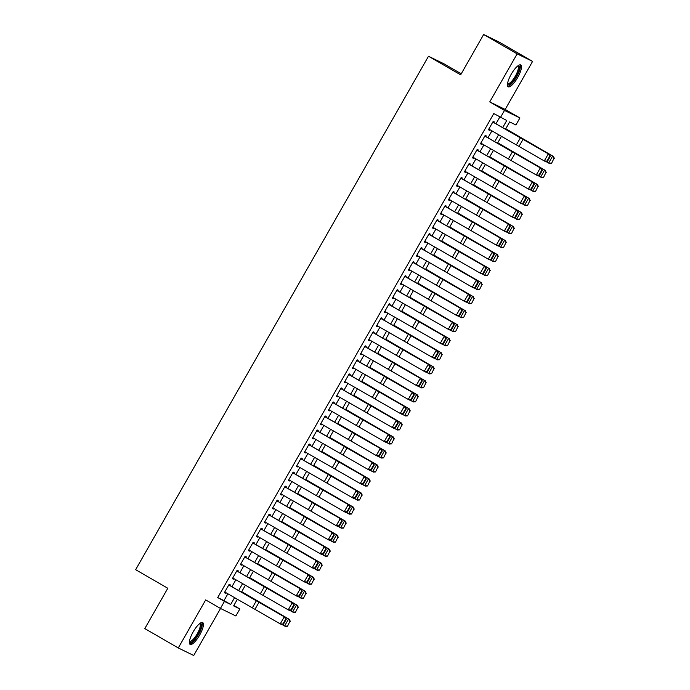 <?xml version="1.0" encoding="UTF-8"?>
<svg xmlns="http://www.w3.org/2000/svg" width="690" height="690" viewBox="0 0 690 690"><rect width="100%" height="100%" fill="white"/><g stroke="black" fill="none" stroke-linecap="round" stroke-linejoin="round"><path stroke-width="1.03" d="M199.651 635.085A12.601 3.614 120 0 0 202.705 622.578A12.601 3.614 120 0 0 193.148 631.902A12.601 3.614 120 0 0 190.095 644.4A12.601 3.614 120 0 0 199.651 635.085M517.716 77.461A12.601 3.614 120 0 0 520.769 64.963A12.601 3.614 120 0 0 511.212 74.279A12.601 3.614 120 0 0 508.159 86.776A12.601 3.614 120 0 0 517.716 77.461M233.841 605.484L239.861 608.96L235.859 615.972L220.429 608.425L224.431 601.413L230.684 604.475L234.6 597.609M461.248 73.796L443.929 63.79L428.499 56.244L135.645 569.681L167.799 588.268L144.797 628.599L178.287 647.953L193.718 655.5L220.533 608.477M428.499 56.244L460.653 74.831L483.656 34.5L499.086 42.047L532.585 61.401L517.155 53.855L489.745 101.904L504.485 110.426L519.915 117.964L515.913 124.985L509.66 121.923L505.511 129.203M489.745 101.904L505.175 109.451L532.585 61.401M505.175 109.451L519.915 117.964M483.656 34.5L517.155 53.855M229.77 585.56L230.201 584.801L229.158 584.292L224.354 592.71L225.397 593.219L225.768 592.572M237.765 571.527L238.197 570.768L237.162 570.259L232.357 578.677L233.401 579.186L233.763 578.548M245.769 557.503L246.201 556.744L245.157 556.235L240.362 564.653L241.405 565.162L241.767 564.515M253.773 543.47L254.205 542.711L253.161 542.202L248.357 550.62L249.401 551.129L249.771 550.491M261.769 529.446L262.209 528.687L261.165 528.178L256.361 536.596L257.404 537.105L257.775 536.458M269.773 515.413L270.204 514.654L269.16 514.145L264.365 522.563L265.409 523.072L265.771 522.434M277.777 501.389L278.208 500.63L277.164 500.121L272.369 508.539L273.404 509.048L273.775 508.401M285.781 487.364L286.212 486.605L285.168 486.088L280.364 494.506L281.408 495.015L281.779 494.376M293.776 473.331L294.216 472.572L293.172 472.064L288.368 480.482L289.412 480.99L289.774 480.344M301.78 459.307L302.211 458.548L301.168 458.031L296.372 466.449L297.416 466.957L297.778 466.319M309.784 445.274L310.215 444.515L309.172 444.006L304.368 452.424L305.411 452.933L305.782 452.286M317.78 431.25L318.219 430.491L317.176 429.982L312.372 438.392L313.415 438.909L313.786 438.262M325.784 417.217L326.215 416.458L325.18 415.949L320.376 424.367L321.419 424.876L321.781 424.229M333.788 403.193L334.219 402.434L333.175 401.925L328.38 410.343L329.415 410.852L329.786 410.205M341.791 389.16L342.223 388.401L341.179 387.892L336.375 396.31L337.419 396.819L337.79 396.172M349.787 375.136L350.227 374.377L349.183 373.868L344.379 382.286L345.423 382.795L345.785 382.148M357.791 361.103L358.222 360.344L357.179 359.835L352.383 368.253L353.427 368.762L353.789 368.124M365.795 347.079L366.226 346.32L365.183 345.811L360.378 354.229L361.422 354.738L361.793 354.091M373.799 333.046L374.23 332.287L373.187 331.778L368.382 340.196L369.426 340.705L369.797 340.067M381.794 319.022L382.226 318.262L381.19 317.754L376.386 326.172L377.43 326.68L377.792 326.034M389.798 304.989L390.23 304.23L389.186 303.721L384.39 312.139L385.434 312.648L385.796 312.009M397.802 290.964L398.234 290.205L397.19 289.697L392.386 298.115L393.429 298.623L393.8 297.977M405.798 276.94L406.238 276.181L405.194 275.664L400.39 284.082L401.433 284.591L401.804 283.952M413.802 262.907L414.233 262.148L413.189 261.639L408.394 270.057L409.437 270.566L409.8 269.919M421.806 248.883L422.237 248.124L421.193 247.615L416.398 256.024L417.433 256.542L417.804 255.895M429.81 234.85L430.241 234.091L429.197 233.582L424.393 242L425.437 242.509L425.808 241.862M437.805 220.826L438.236 220.067L437.201 219.558L432.397 227.967L433.441 228.485L433.803 227.838M445.809 206.793L446.24 206.034L445.197 205.525L440.401 213.943L441.445 214.452L441.807 213.805M453.813 192.769L454.244 192.01L453.201 191.501L448.397 199.919L449.44 200.428L449.811 199.781M461.808 178.736L462.248 177.977L461.205 177.468L456.401 185.886L457.444 186.395L457.815 185.757M469.812 164.712L470.244 163.953L469.2 163.444L464.405 171.862L465.448 172.371L465.81 171.724M477.816 150.679L478.248 149.92L477.204 149.411L472.409 157.829L473.443 158.338L473.814 157.7M485.82 136.655L486.252 135.895L485.208 135.387L480.404 143.805L481.448 144.314L481.818 143.667M502.691 127.59L506.736 120.5L493.79 113.565L217.73 597.54L223.983 600.602L227.881 593.78M231.918 586.698L235.877 579.747M239.922 572.666L243.881 565.722M247.917 558.641L251.885 551.69M255.921 544.608L259.889 537.665M263.925 530.584L267.884 523.632M271.929 516.551L275.888 509.608M279.924 502.527L283.892 495.575M287.928 488.494L291.887 481.551M295.932 474.47L299.891 467.518M303.928 460.437L307.895 453.494M311.932 446.413L315.899 439.461M319.936 432.389L323.895 425.437M327.94 418.356L331.899 411.413M335.935 404.331L339.903 397.38M343.939 390.298L347.898 383.355M351.943 376.274L355.902 369.322M359.939 362.241L363.906 355.298M367.943 348.217L371.91 341.265M375.947 334.184L379.905 327.241M383.951 320.16L387.909 313.208M391.946 306.127L395.913 299.184M399.95 292.103L403.917 285.151M407.954 278.07L411.913 271.127M415.958 264.046L419.917 257.094M423.953 250.013L427.921 243.07M431.957 235.989L435.916 229.046M439.961 221.964L443.92 215.013M447.957 207.932L451.924 200.988M455.961 193.907L459.928 186.956M463.965 179.874L467.923 172.931M471.969 165.85L475.928 158.898M479.964 151.817L483.932 144.874M487.968 137.793L491.927 130.841M495.972 123.76L499.802 117.041M493.816 122.622L494.247 121.863L493.212 121.354L488.408 129.772L489.452 130.281L489.814 129.642M220.429 608.425L205.689 599.912L178.287 647.953M217.73 597.54L224.431 601.413M500.483 117.438L504.485 110.426M237.42 599.213L233.608 605.898L239.861 608.96M501.466 136.284L497.507 143.227M493.471 150.308L489.503 157.26M485.467 164.332L481.508 171.284M477.463 178.365L473.504 185.308M469.467 192.389L465.5 199.341M461.463 206.422L457.496 213.365M453.459 220.446L449.5 227.398M445.455 234.479L441.497 241.422M437.46 248.504L433.493 255.455M429.456 262.536L425.497 269.48M421.452 276.561L417.493 283.512M413.457 290.594L409.489 297.537M405.453 304.618L401.485 311.57M397.449 318.651L393.49 325.594M389.445 332.675L385.486 339.627M381.449 346.708L377.482 353.651M373.445 360.732L369.486 367.675M365.441 374.756L361.482 381.708M357.446 388.789L353.478 395.732M349.442 402.813L345.474 409.765M341.438 416.846L337.479 423.789M333.434 430.871L329.475 437.822M325.439 444.903L321.471 451.846M317.435 458.928L313.467 465.879M309.43 472.961L305.472 479.904M301.427 486.985L297.468 493.936M293.431 501.018L289.464 507.961M285.427 515.042L281.468 521.994M277.423 529.075L273.464 536.018M269.428 543.099L265.46 550.051M261.424 557.123L257.456 564.075M253.42 571.156L249.461 578.099M245.416 585.18L241.457 592.132M238.637 590.528L242.604 583.576M246.641 576.495L250.608 569.552M254.645 562.471L258.603 555.519M262.649 548.438L266.607 541.495M270.644 534.414L274.611 527.462M278.648 520.381L282.607 513.438M286.652 506.357L290.611 499.405M294.647 492.332L298.615 485.381M302.651 478.299L306.619 471.356M310.655 464.275L314.614 457.323M318.659 450.242L322.618 443.299M326.655 436.218L330.622 429.266M334.659 422.185L338.618 415.242M342.663 408.161L346.622 401.209M350.658 394.128L354.626 387.185M358.662 380.104L362.63 373.152M366.666 366.071L370.625 359.128M374.67 352.047L378.629 345.095M382.665 338.014L386.633 331.071M390.669 323.99L394.628 317.038M398.673 309.957L402.632 303.014M406.669 295.932L410.636 288.989M414.673 281.908L418.64 274.956M422.677 267.875L426.636 260.932M430.681 253.851L434.64 246.899M438.676 239.818L442.644 232.875M446.68 225.794L450.639 218.842M454.684 211.761L458.643 204.818M462.68 197.737L466.647 190.785M470.684 183.704L474.651 176.761M478.688 169.68L482.646 162.728M486.692 155.647L490.65 148.704M494.687 141.623L498.654 134.671M223.983 600.602L230.684 604.475M488.451 129.703L489.452 130.281M480.447 143.736L481.448 144.314M472.443 157.76L473.443 158.338M464.439 171.793L465.448 172.371M456.444 185.817L457.444 186.395M448.44 199.841L449.44 200.428M440.436 213.874L441.445 214.452M432.44 227.898L433.441 228.485M424.436 241.931L425.437 242.509M416.432 255.956L417.433 256.542M408.428 269.988L409.437 270.566M400.433 284.013L401.433 284.591M392.429 298.046L393.429 298.623M384.425 312.07L385.434 312.648M376.43 326.103L377.43 326.68M368.426 340.127L369.426 340.705M360.422 354.16L361.422 354.738M352.418 368.184L353.427 368.762M344.422 382.217L345.423 382.795M336.418 396.241L337.419 396.819M328.414 410.265L329.415 410.852M320.419 424.298L321.419 424.876M312.415 438.322L313.415 438.909M304.411 452.355L305.411 452.933M296.407 466.38L297.416 466.957M288.411 480.413L289.412 480.99M280.407 494.437L281.408 495.015M272.403 508.47L273.404 509.048M264.399 522.494L265.409 523.072M256.404 536.527L257.404 537.105M248.4 550.551L249.401 551.129M240.396 564.584L241.405 565.162M232.401 578.608L233.401 579.186M224.397 592.632L225.397 593.219M492.815 122.052L549.568 154.586L493.859 122.561M547.481 161.331L545.566 161.598L544.289 160.951L548.283 153.93L549.766 156.164L546.972 161.072L547.481 161.331L550.284 156.423L549.766 156.164M488.813 129.064L544.289 160.951L546.972 161.072M550.284 156.423L549.568 154.586M551.56 163.323L554.036 158.26L551.56 163.323L549.421 163.461L545.937 161.546M551.241 163.168L548.619 163.09L552.621 156.078L505.718 128.84M554.036 158.26L552.621 156.078L553.423 156.44L554.355 158.407M505.761 128.754L553.423 156.44M518.104 65.697A10.902 3.122 -60 0 1 516.206 76.625A10.902 3.122 -60 0 1 507.469 84.094M507.547 83.507A10.091 2.898 120 0 0 507.676 83.602A10.091 2.898 120 0 0 515.327 76.133A10.091 2.898 120 0 0 517.776 66.119A10.091 2.898 120 0 0 517.638 66.059M507.685 86.233A12.515 3.588 120 0 0 516.629 76.832A12.515 3.588 120 0 0 520.062 64.817M200.04 623.32A10.902 3.122 -60 0 1 199.893 630.772A10.902 3.122 -60 0 1 192.062 641.76A10.902 3.122 -60 0 1 189.405 641.717M189.483 641.131A10.091 2.898 120 0 0 189.612 641.226A10.091 2.898 120 0 0 191.63 640.717A10.091 2.898 120 0 0 198.435 631.531A10.091 2.898 120 0 0 199.712 623.743A10.091 2.898 120 0 0 199.574 623.682M189.621 643.856A12.515 3.588 120 0 0 191.579 643.08A12.515 3.588 120 0 0 199.591 632.54A12.515 3.588 120 0 0 201.998 622.44M484.811 136.077L541.564 168.61L485.855 136.586M539.476 175.364L537.562 175.622L536.285 174.975L540.287 167.963L541.771 170.197L538.968 175.105L539.476 175.364L542.28 170.456L541.771 170.197M480.809 143.097L536.285 174.975L538.968 175.105M542.28 170.456L541.564 168.61M476.807 150.109L533.568 182.634L477.851 150.618M531.481 189.388L529.566 189.655L528.281 189.008L532.283 181.988L533.767 184.221L530.964 189.129L531.481 189.388L534.276 184.48L533.767 184.221M472.805 157.122L528.281 189.008L530.964 189.129M534.276 184.48L533.568 182.634M468.803 164.134L525.564 196.667L469.856 164.643M523.477 203.421L521.562 203.679L520.277 203.033L524.279 196.02L525.763 198.254L522.96 203.162L523.477 203.421L526.28 198.513L525.763 198.254M464.81 171.155L520.277 203.033L522.96 203.162M526.28 198.513L525.564 196.667M460.808 178.167L517.56 210.692L461.852 178.675M515.473 217.445L513.558 217.712L512.282 217.057L516.284 210.045L517.759 212.279L514.964 217.186L515.473 217.445L518.276 212.537L517.759 212.279M456.806 185.179L512.282 217.057L514.964 217.186M518.276 212.537L517.56 210.692M543.556 177.347L546.04 172.293L543.556 177.347L541.417 177.485L537.941 175.571M543.237 177.201L540.624 177.114L544.617 170.102L497.714 142.864M546.04 172.293L544.617 170.102L546.359 172.44M497.757 142.787L545.419 170.473M535.552 191.371L538.036 186.317L535.552 191.371L533.413 191.518L529.937 189.603M535.233 191.225L532.62 191.147L536.622 184.135L489.71 156.897M538.036 186.317L536.622 184.135L537.415 184.497L538.355 186.464M489.762 156.811L537.415 184.497M527.548 205.404L530.032 200.35L527.548 205.404L525.418 205.542L521.933 203.628M527.229 205.258L524.616 205.172L528.618 198.159L481.715 170.922M530.032 200.35L528.618 198.159L530.351 200.497M481.758 170.844L529.42 198.53M519.553 219.429L522.028 214.374L519.553 219.429L517.414 219.575L513.929 217.661M519.234 219.282L516.612 219.204L520.614 212.192L473.711 184.946M522.028 214.374L520.614 212.192L521.416 212.555L522.347 214.521M473.754 184.868L521.416 212.555M452.804 192.191L509.556 224.724L453.848 192.7M507.469 231.478L505.563 231.737L504.278 231.09L508.28 224.078L509.763 226.303L506.96 231.219L507.469 231.478L510.272 226.57L509.763 226.303M448.802 199.212L504.278 231.09L506.96 231.219M510.272 226.57L509.556 224.724M511.549 233.462L514.033 228.399L511.549 233.462L509.41 233.599L505.934 231.685M511.23 233.315L508.616 233.229L512.618 226.216L465.707 198.979M514.033 228.399L512.618 226.216L513.412 226.587L514.352 228.554M465.75 198.901L513.412 226.587M444.8 206.224L501.561 238.749L445.844 206.724M499.474 245.502L497.559 245.769L496.274 245.114L500.276 238.102L501.759 240.336L498.956 245.243L499.474 245.502L502.268 240.594L501.759 240.336M440.798 213.236L496.274 245.114L498.956 245.243M502.268 240.594L501.561 238.749M503.545 247.486L506.029 242.431L503.545 247.486L501.414 247.632L497.93 245.718M503.226 247.339L500.612 247.262L504.614 240.249L457.703 213.003M506.029 242.431L504.614 240.249L505.408 240.612L506.348 242.578M457.755 212.925L505.408 240.612M436.805 220.248L493.557 252.781L437.848 220.757M491.47 259.535L489.555 259.794L488.279 259.147L492.272 252.135L493.755 254.36L490.961 259.276L491.47 259.535L494.273 254.619L493.755 254.36M432.803 227.26L488.279 259.147L490.961 259.276M494.273 254.619L493.557 252.781M495.549 261.519L498.025 256.456L495.549 261.519L493.41 261.657L489.926 259.742M495.23 261.372L492.608 261.286L496.61 254.274L449.707 227.036M498.025 256.456L496.61 254.274L497.412 254.645L498.344 256.611M449.751 226.95L497.412 254.645M428.801 234.281L485.553 266.806L429.844 234.781M483.466 273.559L481.551 273.818L480.275 273.171L484.277 266.159L485.76 268.393L482.957 273.3L483.466 273.559L486.269 268.652L485.76 268.393M424.798 241.293L480.275 273.171L482.957 273.3M486.269 268.652L485.553 266.806M487.545 275.543L490.029 270.489L487.545 275.543L485.406 275.681L481.93 273.775M487.226 275.396L484.613 275.319L488.606 268.298L441.704 241.06M490.029 270.489L488.606 268.298L490.349 270.635M441.747 240.982L489.408 268.669M420.797 248.305L477.558 280.839L421.84 248.814M475.47 287.592L473.556 287.851L472.27 287.204L476.273 280.192L477.756 282.417L474.953 287.333L475.47 287.592L478.265 282.676L477.756 282.417M416.795 255.317L472.27 287.204L474.953 287.333M478.265 282.676L477.558 280.839M479.541 289.576L482.025 284.513L479.541 289.576L477.402 289.714L473.927 287.799M479.222 289.429L476.609 289.343L480.611 282.331L433.7 255.093M482.025 284.513L480.611 282.331L482.345 284.66M433.751 255.007L481.404 282.702M412.793 262.338L469.554 294.863L413.845 262.838M467.466 301.616L465.552 301.875L464.267 301.228L468.268 294.216L469.752 296.45L466.949 301.358L467.466 301.616L470.27 296.709L469.752 296.45M408.799 269.35L464.267 301.228L466.949 301.358M470.27 296.709L469.554 294.863M471.537 303.6L474.021 298.546L471.537 303.6L469.407 303.738L465.923 301.832M471.218 303.453L468.605 303.376L472.607 296.355L425.696 269.117M474.021 298.546L472.607 296.355L474.341 298.692M425.747 269.04L473.409 296.726M404.797 276.362L461.55 308.896L405.841 276.871M459.462 315.649L457.548 315.908L456.271 315.261L460.273 308.249L461.748 310.474L458.954 315.382L459.462 315.649L462.266 310.733L461.748 310.474M400.795 283.374L456.271 315.261L458.954 315.382M462.266 310.733L461.55 308.896M463.542 317.633L466.017 312.57L463.542 317.633L461.403 317.771L457.918 315.856M463.223 317.486L460.601 317.4L464.603 310.388L417.7 283.15M466.017 312.57L464.603 310.388L466.337 312.717M417.743 283.064L465.405 310.759M396.793 290.395L453.546 322.92L397.837 290.895M451.458 329.673L449.552 329.932L448.267 329.285L452.269 322.273L453.753 324.507L450.95 329.415L451.458 329.673L454.261 324.766L453.753 324.507M392.791 297.407L448.267 329.285L450.95 329.415M454.261 324.766L453.546 322.92M455.538 331.657L458.022 326.603L455.538 331.657L453.399 331.795L449.923 329.88M455.219 331.511L452.606 331.433L456.608 324.412L409.696 297.174M458.022 326.603L456.608 324.412L458.341 326.75M409.739 297.097L457.401 324.783M388.789 304.419L445.55 336.953L389.833 304.928M443.463 343.698L441.548 343.965L440.263 343.318L444.265 336.297L445.749 338.531L442.945 343.439L443.463 343.698L446.257 338.79L445.749 338.531M384.787 311.432L440.263 343.318L442.945 343.439M446.257 338.79L445.55 336.953M447.534 345.69L450.018 340.627L447.534 345.69L445.395 345.828L441.919 343.913M447.215 345.535L444.602 345.457L448.604 338.445L401.692 311.207M450.018 340.627L448.604 338.445L450.337 340.774M401.744 311.121L449.397 338.816M380.794 318.444L437.546 350.977L381.837 318.953M435.459 357.731L433.544 357.989L432.268 357.342L436.261 350.33L437.745 352.564L434.95 357.472L435.459 357.731L438.262 352.823L437.745 352.564M376.792 325.464L432.268 357.342L434.95 357.472M438.262 352.823L437.546 350.977M439.539 359.714L442.014 354.66L439.539 359.714L437.4 359.852L433.915 357.938M439.22 359.568L436.598 359.481L440.599 352.469L393.697 325.231M442.014 354.66L440.599 352.469L442.333 354.807M393.74 325.154L441.402 352.84M372.79 332.477L429.542 365.01L373.833 332.985M427.455 371.755L425.54 372.022L424.264 371.375L428.266 364.355L429.749 366.588L426.946 371.496L427.455 371.755L430.258 366.847L429.749 366.588M368.788 339.489L424.264 371.375L426.946 371.496M430.258 366.847L429.542 365.01M431.535 373.747L434.019 368.684L431.535 373.747L429.396 373.885L425.92 371.97M431.216 373.592L428.602 373.514L432.596 366.502L385.693 339.264M434.019 368.684L432.596 366.502L433.398 366.864L434.338 368.831M385.736 339.178L433.398 366.864M364.786 346.501L421.547 379.034L365.829 347.01M419.46 385.788L417.545 386.046L416.26 385.399L420.262 378.387L421.745 380.621L418.942 385.529L419.46 385.788L422.254 380.88L421.745 380.621M360.784 353.522L416.26 385.399L418.942 385.529M422.254 380.88L421.547 379.034M423.531 387.771L426.015 382.717L423.531 387.771L421.392 387.909L417.916 385.995M423.212 387.625L420.598 387.538L424.6 380.526L377.689 353.289M426.015 382.717L424.6 380.526L426.334 382.864M377.74 353.211L425.394 380.897M356.782 360.534L413.543 393.059L357.825 361.043M411.456 399.812L409.541 400.079L408.256 399.432L412.258 392.412L413.741 394.646L410.938 399.553L411.456 399.812L414.259 394.904L413.741 394.646M352.788 367.546L408.256 399.432L410.938 399.553M414.259 394.904L413.543 393.059M415.527 401.796L418.011 396.741L415.527 401.796L413.396 401.942L409.912 400.028M415.207 401.649L412.594 401.571L416.596 394.559L369.685 367.313M418.011 396.741L416.596 394.559L417.39 394.922L418.33 396.888M369.737 367.235L417.39 394.922M348.786 374.558L405.539 407.091L349.83 375.067M403.452 413.845L401.537 414.104L400.26 413.457L404.262 406.445L405.737 408.67L402.943 413.586L403.452 413.845L406.255 408.937L405.737 408.67M344.784 381.579L400.26 413.457L402.943 413.586M406.255 408.937L405.539 407.091M407.531 415.829L410.007 410.774L407.531 415.829L405.392 415.966L401.908 414.052M407.212 415.682L404.59 415.596L408.592 408.584L361.689 381.346M410.007 410.774L408.592 408.584L410.326 410.921M361.733 381.268L409.394 408.954M340.782 388.591L397.535 421.116L341.826 389.1M395.448 427.869L393.533 428.136L392.256 427.481L396.258 420.469L397.742 422.703L394.939 427.61L395.448 427.869L398.251 422.961L397.742 422.703M336.78 395.603L392.256 427.481L394.939 427.61M398.251 422.961L397.535 421.116M399.527 429.853L402.011 424.798L399.527 429.853L397.388 429.999L393.912 428.085M399.208 429.706L396.595 429.629L400.597 422.616L353.685 395.37M402.011 424.798L400.597 422.616L401.39 422.979L402.33 424.945M353.728 395.292L401.39 422.979M332.778 402.615L389.54 435.149L333.822 403.124M387.452 441.902L385.538 442.161L384.252 441.514L388.254 434.502L389.738 436.727L386.935 441.643L387.452 441.902L390.247 436.986L389.738 436.727M328.776 409.627L384.252 441.514L386.935 441.643M390.247 436.986L389.54 435.149M391.523 443.886L394.007 438.823L391.523 443.886L389.384 444.024L385.908 442.109M391.204 443.739L388.591 443.653L392.593 436.641L345.681 409.403M394.007 438.823L392.593 436.641L393.386 437.012L394.326 438.978M345.733 409.317L393.386 437.012M324.783 416.648L381.536 449.173L325.827 417.148M379.448 455.926L377.534 456.193L376.248 455.538L380.25 448.526L381.734 450.76L378.939 455.667L379.448 455.926L382.251 451.018L381.734 450.76M320.781 423.66L376.248 455.538L378.939 455.667M382.251 451.018L381.536 449.173M383.528 457.91L386.003 452.856L383.528 457.91L381.389 458.048L377.904 456.142M383.2 457.763L380.587 457.686L384.589 450.665L337.686 423.427M386.003 452.856L384.589 450.665L386.322 453.002M337.729 423.349L385.391 451.036M316.779 430.672L373.531 463.206L317.823 431.181M371.444 469.959L369.53 470.218L368.253 469.571L372.255 462.559L373.738 464.784L370.935 469.7L371.444 469.959L374.247 465.043L373.738 464.784M312.777 437.684L368.253 469.571L370.935 469.7M374.247 465.043L373.531 463.206M375.524 471.943L377.999 466.88L375.524 471.943L373.385 472.081L369.909 470.166M375.205 471.796L372.583 471.71L376.585 464.698L329.682 437.46M377.999 466.88L376.585 464.698L378.318 467.027M329.725 437.374L377.387 465.069M308.775 444.705L365.528 477.23L309.819 445.205M363.449 483.983L361.534 484.242L360.249 483.595L364.251 476.583L365.735 478.817L362.931 483.725L363.449 483.983L366.243 479.076L365.735 478.817M304.773 451.717L360.249 483.595L362.931 483.725M366.243 479.076L365.528 477.23M367.52 485.967L370.004 480.913L367.52 485.967L365.381 486.105L361.905 484.199M367.201 485.82L364.587 485.743L368.589 478.722L321.678 451.484M370.004 480.913L368.589 478.722L370.323 481.059M321.73 451.407L369.383 479.093M300.771 458.729L357.532 491.263L301.815 459.238M355.445 498.016L353.53 498.275L352.245 497.628L356.247 490.616L357.731 492.841L354.927 497.757L355.445 498.016L358.239 493.1L357.731 492.841M296.778 465.741L352.245 497.628L354.927 497.757M358.239 493.1L357.532 491.263M359.516 500L362 494.937L359.516 500L357.386 500.138L353.901 498.223M359.197 499.853L356.583 499.767L360.585 492.755L313.674 465.517M362 494.937L360.585 492.755L362.319 495.084M313.726 465.431L361.379 493.126M292.776 472.762L349.528 505.287L293.819 473.262M347.441 512.04L345.526 512.299L344.25 511.652L348.243 504.64L349.727 506.874L346.932 511.782L347.441 512.04L350.244 507.133L349.727 506.874M288.774 479.774L344.25 511.652L346.932 511.782M350.244 507.133L349.528 505.287M351.521 514.024L353.996 508.97L351.521 514.024L349.382 514.162L345.897 512.247M351.201 513.877L348.579 513.8L352.581 506.779L305.679 479.541M353.996 508.97L352.581 506.779L354.315 509.117M305.722 479.464L353.384 507.15M284.772 486.786L341.524 519.32L285.815 487.295M339.437 526.073L337.522 526.332L336.246 525.685L340.248 518.664L341.731 520.898L338.928 525.806L339.437 526.073L342.24 521.157L341.731 520.898M280.77 493.798L336.246 525.685L338.928 525.806M342.24 521.157L341.524 519.32M343.517 528.057L346.001 522.994L343.517 528.057L341.378 528.195L337.902 526.28M343.197 527.91L340.584 527.824L344.577 520.812L297.675 493.574M346.001 522.994L344.577 520.812L346.32 523.141M297.718 493.488L345.38 521.183M276.768 500.811L333.529 533.344L277.811 501.32M331.442 540.098L329.527 540.356L328.242 539.709L332.244 532.697L333.727 534.931L330.924 539.839L331.442 540.098L334.236 535.19L333.727 534.931M272.766 507.831L328.242 539.709L330.924 539.839M334.236 535.19L333.529 533.344M335.513 542.081L337.997 537.027L335.513 542.081L333.373 542.219L329.898 540.305M335.193 541.935L332.58 541.848L336.582 534.836L289.671 507.599M337.997 537.027L336.582 534.836L338.316 537.174M289.722 507.521L337.376 535.207M268.772 514.843L325.525 547.377L269.816 515.352M323.438 554.122L321.523 554.389L320.238 553.742L324.24 546.721L325.723 548.955L322.92 553.863L323.438 554.122L326.241 549.214L325.723 548.955M264.77 521.856L320.238 553.742L322.92 553.863M326.241 549.214L325.525 547.377M327.509 556.114L329.993 551.051L327.509 556.114L325.378 556.252L321.894 554.337M327.189 555.959L324.576 555.881L328.578 548.869L281.675 521.631M329.993 551.051L328.578 548.869L329.38 549.231L330.312 551.198M281.718 521.545L329.38 549.231M260.768 528.868L317.521 561.401L261.812 529.377M315.434 568.155L313.519 568.413L312.242 567.766L316.244 560.754L317.719 562.988L314.925 567.896L315.434 568.155L318.237 563.247L317.719 562.988M256.766 535.889L312.242 567.766L314.925 567.896M318.237 563.247L317.521 561.401M319.513 570.138L321.988 565.084L319.513 570.138L317.374 570.276L313.898 568.362M319.194 569.992L316.572 569.906L320.574 562.893L273.671 535.656M321.988 565.084L320.574 562.893L322.308 565.231M273.714 535.578L321.376 563.264M252.764 542.901L309.517 575.426L253.808 543.409M307.43 582.179L305.523 582.446L304.238 581.799L308.24 574.779L309.724 577.013L306.921 581.92L307.43 582.179L310.233 577.271L309.724 577.013M248.762 549.913L304.238 581.799L306.921 581.92M310.233 577.271L309.517 575.426M311.509 584.163L313.993 579.108L311.509 584.163L309.37 584.309L305.894 582.394M311.19 584.016L308.577 583.938L312.579 576.926L265.667 549.689M313.993 579.108L312.579 576.926L313.372 577.289L314.312 579.255M265.71 549.602L313.372 577.289M244.76 556.925L301.521 589.458L245.804 557.434M299.434 596.212L297.519 596.471L296.234 595.824L300.236 588.812L301.72 591.045L298.917 595.953L299.434 596.212L302.229 591.304L301.72 591.045M240.758 563.946L296.234 595.824L298.917 595.953M302.229 591.304L301.521 589.458M303.505 598.196L305.989 593.141L303.505 598.196L301.375 598.334L297.89 596.419M303.186 598.049L300.573 597.963L304.575 590.951L257.663 563.713M305.989 593.141L304.575 590.951L306.308 593.288M257.715 563.635L305.368 591.321M236.765 570.958L293.517 603.483L237.809 571.467M291.43 610.236L289.515 610.503L288.239 609.848L292.232 602.836L293.716 605.07L290.921 609.977L291.43 610.236L294.233 605.328L293.716 605.07M232.763 577.97L288.239 609.848L290.921 609.977M294.233 605.328L293.517 603.483M295.51 612.22L297.985 607.166L295.51 612.22L293.371 612.366L289.886 610.452M295.191 612.073L292.569 611.995L296.571 604.983L249.668 577.737M297.985 607.166L296.571 604.983L297.373 605.346L298.304 607.312M249.711 577.659L297.373 605.346M228.761 584.982L285.513 617.516L229.805 585.491M283.426 624.269L281.511 624.528L280.235 623.881L284.237 616.869L285.72 619.094L282.917 624.01L283.426 624.269L286.229 619.353L285.72 619.094M224.759 592.003L280.235 623.881L282.917 624.01M286.229 619.353L285.513 617.516M287.506 626.253L289.99 621.19L287.506 626.253L285.367 626.391L281.891 624.476M287.187 626.106L284.573 626.02L288.567 619.008L241.664 591.77M289.99 621.19L288.567 619.008L289.369 619.379L290.309 621.345M241.707 591.692L289.369 619.379M520.424 137.784L516.422 144.805M523.063 139.302L519.061 146.315M512.428 151.817L508.427 158.829M515.059 153.327L511.057 160.347M504.425 165.841L500.423 172.862M507.055 167.359L503.053 174.372M496.421 179.874L492.418 186.887M499.06 181.384L495.058 188.405M488.416 193.899L484.423 200.919M491.056 195.417L487.054 202.429M480.421 207.932L476.419 214.944M483.052 209.441L479.05 216.462M472.417 221.956L468.415 228.968M475.048 223.474L471.046 230.486M464.413 235.989L460.411 243.001M467.052 237.498L463.05 244.51M456.418 250.013L452.416 257.025M459.048 251.531L455.046 258.543M448.414 264.046L444.412 271.058M451.044 265.555L447.042 272.567M440.41 278.07L436.408 285.082M443.04 279.588L439.047 286.6M432.406 292.103L428.412 299.115M435.045 293.612L431.043 300.624M424.41 306.127L420.408 313.139M427.041 307.645L423.039 314.657M416.406 320.16L412.404 327.172M419.037 321.669L415.035 328.682M408.402 334.184L404.4 341.196M411.042 335.694L407.04 342.714M400.407 348.209L396.405 355.229M403.038 349.727L399.036 356.739M392.403 362.241L388.401 369.254M395.034 363.751L391.032 370.772M384.399 376.266L380.397 383.286M387.03 377.784L383.036 384.796M376.395 390.298L372.402 397.311M379.034 391.808L375.032 398.829M368.4 404.323L364.398 411.344M371.03 405.841L367.028 412.853M360.396 418.356L356.394 425.368M363.026 419.865L359.024 426.877M352.392 432.38L348.39 439.392M355.031 433.898L351.029 440.91M344.388 446.413L340.394 453.425M347.027 447.922L343.025 454.934M336.392 460.437L332.39 467.449M339.023 461.955L335.021 468.967M328.388 474.47L324.386 481.482M331.019 475.979L327.026 482.991M320.384 488.494L316.382 495.506M323.024 490.012L319.022 497.024M312.389 502.527L308.387 509.539M315.02 504.036L311.018 511.048M304.385 516.551L300.383 523.563M307.015 518.069L303.014 525.081M296.381 530.576L292.379 537.596M299.02 532.093L295.018 539.106M288.377 544.608L284.384 551.62M291.016 546.118L287.014 553.139M280.382 558.633L276.38 565.653M283.012 560.151L279.01 567.163M272.377 572.666L268.376 579.678M275.008 574.175L271.015 581.196M264.373 586.69L260.372 593.711M267.013 588.208L263.011 595.22M256.378 600.723L252.376 607.735M259.009 602.232L255.007 609.253"/></g></svg>
